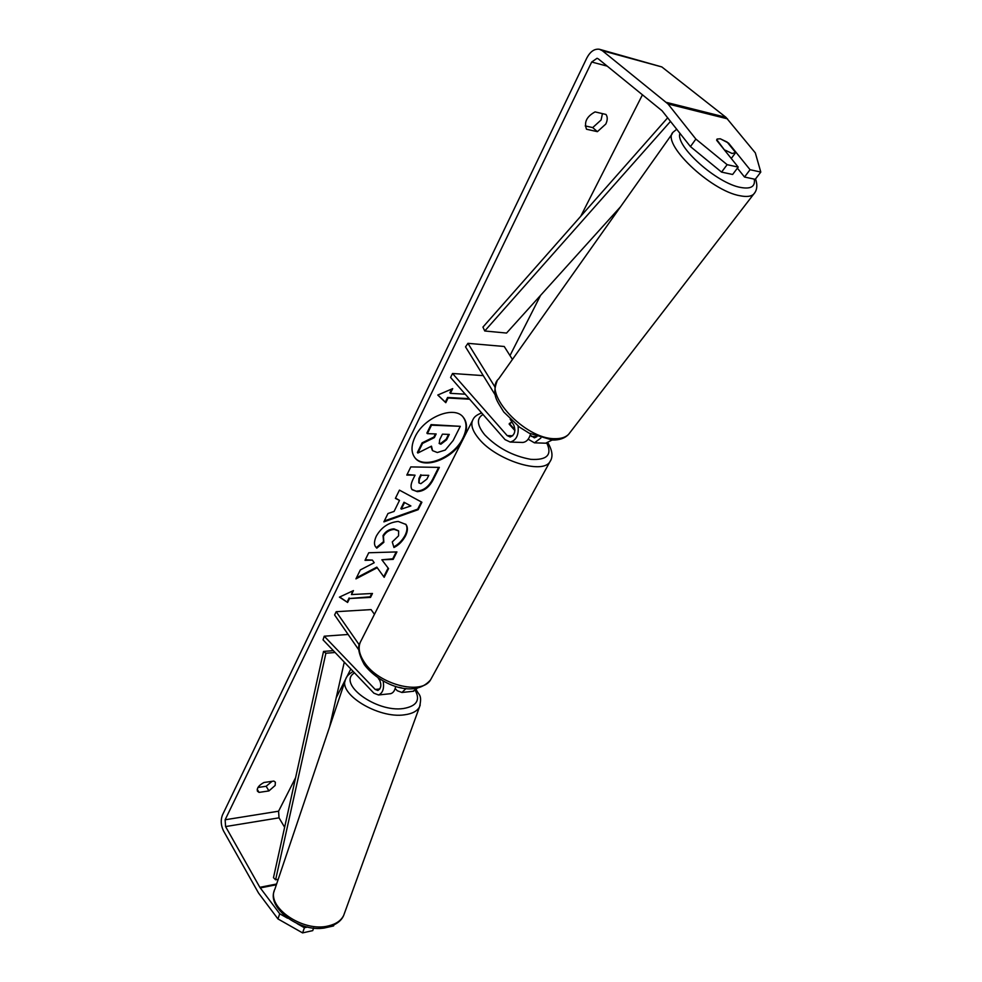 <?xml version="1.0" encoding="UTF-8"?>
<svg xmlns="http://www.w3.org/2000/svg" width="982" height="982" viewBox="0 0 982 982"><rect width="100%" height="100%" fill="white"/><g stroke="black" fill="none" stroke-linecap="round" stroke-linejoin="round"><path stroke-width="1.47" d="M528.181 439.212L534.453 442.833L540.849 438.046M552.056 440.059L545.71 443.189M530.219 435.136L534.404 437.849L536.909 436.695M510.186 419.24L513.758 425.022C515.918 431.086 514.715 435.087 510.174 437.002L507.178 435.603L452.53 373.491L483.267 375.627M518.079 426.078C518.889 435.063 516.274 440.39 510.21 442.06L505.067 439.641L450.591 377.481L452.53 373.491M494.989 387.043L467.935 343.332L465.529 346.879L495.37 395.23M514.912 430.607L509.179 424.138L511.917 422.051L509.314 423.5L514.949 429.846M530.55 433.884C529.138 439.114 526.548 441.961 522.792 442.465L521.823 442.428M467.935 343.332L504.22 346.486L512.432 359.424M412.956 691.303L417.522 688.026M406.032 688.542L401.92 692.482L397.28 690.727L395.169 688.566M401.724 687.916L398.876 687.302M378.414 678.157L379.42 679.618C381.716 684.736 381.2 688.357 377.874 690.481L375.198 689.45L324.232 636.201L323.041 639.847L373.897 693.182L378.512 694.974C382.796 693.12 384.355 688.492 383.176 681.091M374.449 614.315L371.073 609.601L336.2 611.7L334.604 614.953L358.835 649.924M359.338 644.99L336.2 611.7M389.854 693.758L390.64 693.685C393.254 692.948 394.924 690.53 395.648 686.418M324.232 636.201L348.131 634.47M378.328 678.476L379.997 680.624M463.786 437.776C467.555 429.33 467.383 422.493 463.271 417.24C454.249 405.014 423.721 417.375 414.932 437.15C411.028 445.681 411.053 452.579 414.993 457.833C423.905 470.145 453.168 458.815 462.804 439.715M414.772 457.551C424.114 469.715 453.819 457.538 462.841 438.193C467.002 429.551 467.064 422.481 463.025 416.969M268.933 790.927L275.156 785.453L275.365 782.175L273.855 781.071L263.937 782.494C258.782 785.305 256.633 788.227 257.468 791.259L259.052 792.4L268.933 790.927L266.159 786.275L272.088 781.316M597.412 131.662L586.512 129.231C583.848 122.234 586.708 116.453 595.08 111.899L605.98 114.452C607.698 116.919 607.637 120.111 605.82 124.027L597.412 131.662L592.711 127.599L585.235 125.917M602.445 113.617L601.094 119.988L592.711 127.599M737.396 168.155L744.516 177.03L750.064 169.702L728.558 143.09L720.272 138.781L717.106 139.051L716.664 140.303L738.194 167.1L732.633 174.477L721.574 172.108L690.444 146.6L662.101 110.806L598.357 58.92L597.068 58.282L591.692 62.026L225.136 819.774L225.578 826.574L259.837 887.323L279.723 913.776L287.579 918.219M377.235 567.719L384.171 577.318L388.553 568.603L381.851 559.777L393.168 559.396L396.924 551.921L368.741 552.756L365.022 560.341L372.387 560.096L374.216 562.735L360.333 569.916L355.938 578.877L377.235 567.719L376.818 567.142L356.466 577.809M394.077 511.426L399.502 500.39L395.39 498.377L399.428 490.128L421.904 502.232L418.148 509.695L383.876 521.872L387.964 513.525L394.077 511.426M642.449 94.8L580.755 216.273M540.591 295.337L509.989 355.582M481.155 412.366L480.677 413.299M350.82 668.975L346.315 677.85M346.032 678.415L336.212 697.736M295.594 777.695L278.581 811.206L279.023 817.834L284.633 827.274M347.603 602.457L339.428 597.13L353.434 590.599L351.482 594.564L372.473 593.484L370.521 597.4L349.543 598.517L347.603 602.457L339.711 596.995M451.732 389.044L449.903 392.775L450.382 393.328L452.702 388.627L437.776 395.034L445.791 402.694L448.087 398.017L469.629 399.22M450.382 393.328L465.235 394.199M417.276 491.638L412.096 489.699C410.451 487.403 410.771 483.893 413.078 479.167L415.055 475.178L406.806 475.079L410.807 466.916L439.359 467.395L433.148 479.781C429.159 487.354 423.868 491.307 417.276 491.638L411.888 489.404M376.781 548.177L375.959 547.22C373.872 544.998 374.007 541.291 376.339 536.086C381.347 527.285 388.627 522.412 398.189 521.442L405.934 524.449C407.996 527.162 407.874 530.943 405.578 535.779C402.608 541.229 398.741 545.145 393.954 547.514L392.272 541.929L398.557 535.853L398.631 531.004L394.31 529.408C389.535 529.764 385.914 532.023 383.459 536.172L383.827 542.334L376.781 548.177L375.762 546.925M690.444 146.6L695.87 139.076L667.993 103.945L602.347 50.708L599.401 49.26C594.441 48.609 590.231 51.53 586.806 58.024L222.448 815.023C220.533 820.093 220.876 825.371 223.491 830.87L258.536 893.043L277.955 918.931L279.723 913.776M257.971 787.478L266.159 786.275M297.141 923.632L304.408 927.745L302.591 932.9L312.73 930.617L313.663 928.002M302.591 932.9L277.955 918.931M323.655 928.162L333.573 925.928L333.917 924.995M304.408 927.745L307.611 927.033M744.516 177.03L755.244 179.325L760.792 172.071L755.318 152.873L725.968 117.337L661.831 66.936L600.002 49.431M750.064 169.702L760.792 172.071M695.87 139.076L727.134 164.669L738.194 167.1M727.134 164.669L721.574 172.108M259.052 792.4L257.223 789.307M437.321 452.518L432.571 450.664L431.479 446.159L417.853 453.033L422.567 443.422L434.351 437.616L436.168 433.946L427.366 433.639L431.503 425.181L460.288 426.323L453.181 440.488L445.251 450.063L437.321 452.518M427.366 433.639L426.888 433.074L431.037 424.617L460.288 426.323M422.567 443.422L422.1 442.857L433.884 437.051L435.431 433.921M422.1 442.857L417.399 452.469L417.853 453.033M432.35 450.37L430.975 446.405M352.526 591.029L351.482 594.564M349.543 598.517L370.104 596.823L371.761 593.521M349.138 597.94L347.198 601.88M437.849 394.997L445.3 402.129L447.596 397.465L469.151 398.667M404.437 502.809L401.307 509.13L410.881 505.951L403.995 502.232L400.865 508.566L401.307 509.13M403.995 502.232L410.881 505.951M395.525 498.095L399.502 500.39M421.327 501.925L417.706 509.13L418.148 509.695M417.706 509.13L384.306 520.988M420.873 483.684L426.9 479.093L428.778 475.337L421.266 475.251L419.375 479.069L418.995 482.984L420.873 483.684M421.266 475.251L428.778 475.337M420.812 474.687L418.921 478.504L418.811 482.665M407.088 474.515L415.055 475.178M438.635 467.383L432.694 479.216C428.704 486.79 423.414 490.742 416.822 491.074M365.316 559.74L372.387 560.096M381.851 559.777L392.751 558.819L396.2 551.945M383.753 576.741L388.123 568.038M405.713 524.179C407.542 526.88 407.358 530.562 405.136 535.215C402.227 540.579 398.434 544.445 393.745 546.827M398.397 530.722L393.88 528.832C389.105 529.188 385.484 531.446 383.029 535.595L383.618 542.052M383.397 541.757L376.352 547.6M440.881 444.22L446.577 439.85L449.29 434.412L442.428 434.167L439.69 439.666L439.285 443.582L440.881 444.22L440.415 443.655L446.11 439.285L448.553 434.388M439.089 443.275L440.415 443.655M725.207 150.172L732.13 153.487L735.604 152.554L727.146 142.083L720.272 138.781L717.106 139.051L716.737 139.64L724.912 150.565M667.711 117.754L482.935 327.092L484.74 330.983L506.552 333.058L620.514 206.797M670.534 121.338L484.74 330.983M323.532 651.434L325.889 653.239L275.611 879.811L273.475 877.675L323.532 651.434L333.328 650.649M325.889 653.239L335.095 652.49M329.608 726.901L344.277 662.114M275.611 879.811L278.201 879.307M531.409 436.462L536.798 436.659M507.178 435.603L512.702 435.799M375.198 689.45L379.85 688.959M344.522 913.1L343.725 915.298C341.208 920.527 336.163 924.05 328.589 925.866C302.959 932.79 265.496 906.644 274.923 889.041L345.185 680.722M353.176 671.455C348.905 673.959 346.45 676.463 345.774 678.967C337.121 693.501 378.23 718.959 404.535 714.81C412.33 713.779 417.338 711.091 419.584 706.745L420.222 704.99M415.337 690.542C420.468 700.24 416.491 706.242 403.406 708.525C376.118 712.723 336.752 683.398 354.514 672.854M591.692 62.026L607.207 66.125M225.136 819.774L278.581 811.206M260.23 887.937L276.372 884.745M259.837 887.323L276.617 884.009M225.578 826.574L279.023 817.834M667.993 103.945L727.502 118.847M666.459 102.398L725.968 117.337M602.347 50.708L661.831 66.936M754.974 192.46L753.562 194.289C750.984 196.51 746.602 197.026 740.403 195.823C710.403 191.146 659.352 141.715 673.627 131.797L676.758 129.219M679.974 133.306C674.843 145.901 716.958 183.585 740.858 187.488C750.984 189.268 755.453 186.482 754.262 179.117M672.351 133.601L498.647 378.905C482.26 393.156 524.928 439.175 554.732 438.684C560.857 438.844 565.46 437.42 568.566 434.388L570.382 432.019M550.927 459.92L549.871 461.822C542.432 474.871 496.131 460.116 478.909 438.77C472.072 430.533 470.206 423.954 473.287 419.007C474.49 416.564 477.289 414.551 481.683 412.968M483.034 414.502C476.356 418.418 476.933 425.206 484.752 434.866C497.408 447.878 512.751 456.041 530.783 459.343C546.937 460.312 552.301 454.924 546.888 443.213M472.317 420.922L361.253 640.387C357.669 646.426 358.712 653.717 364.359 662.273C378.5 684.479 421.634 695.637 430.558 679.875L431.871 677.47M534.453 442.833L546.679 443.226M510.21 442.06L522.792 442.465M401.92 692.482L413.753 691.218M378.512 694.974L390.64 693.685M416.294 689.745C418.762 695.293 422.346 694.446 419.584 706.745L343.725 915.298C341.454 920.895 336.004 924.884 327.374 927.278C301.879 934.606 266.736 908.092 274.248 891.018M497.027 381.176C491.626 395.586 497.125 400.828 503.754 411.986L519.613 427.219L529.138 433.16L552.4 440.059C559.482 440.169 564.859 438.267 568.566 434.388L753.562 194.289C757.061 190.594 757.723 185.463 755.575 178.884M731.271 158.483L735.211 153.204M360.124 642.596C357.239 646.647 358.602 653.963 364.248 664.556C378.61 683.779 413.79 699.491 430.558 679.875L549.871 461.822C553.185 457.146 552.571 450.873 548.005 443.005"/></g></svg>
